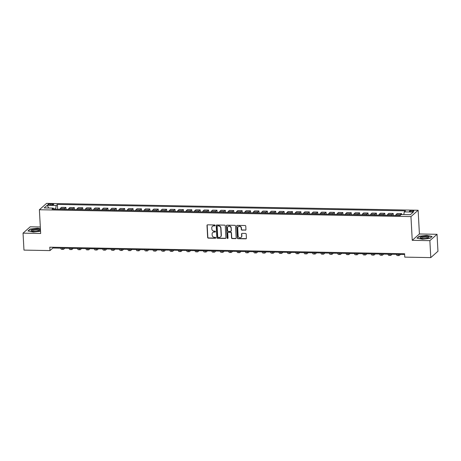 <?xml version="1.0" encoding="UTF-8"?>
<svg xmlns="http://www.w3.org/2000/svg" width="461" height="461" viewBox="0 0 461 461"><rect width="100%" height="100%" fill="white"/><g stroke="black" fill="none" stroke-linecap="round" stroke-linejoin="round"><path stroke-width="0.69" d="M215.108 225.429A0.478 0.449 -131.5 0 0 214.619 224.951L207.617 224.824A0.686 0.64 -131.5 0 0 206.995 225.475L207.646 237.461A0.686 0.64 -131.5 0 0 208.337 238.135L215.339 238.268A0.478 0.449 -131.5 0 0 215.777 237.807A0.478 0.449 -131.5 0 0 215.293 237.334L214.382 237.317A2.196 2.04 -131.5 0 1 212.164 235.15L212.106 234.148A2.196 2.04 -131.5 0 1 214.1 232.056L215.005 232.073A0.478 0.449 -131.5 0 0 215.443 231.618A0.478 0.449 -131.5 0 0 214.959 231.145L214.048 231.128A2.196 2.04 -131.5 0 1 211.824 228.956L211.772 227.959A2.196 2.04 -131.5 0 1 213.766 225.867L214.67 225.884A0.478 0.449 -131.5 0 0 215.108 225.429M412.272 210.573A2.242 0.536 -3.1 0 0 409.414 211.242A2.242 0.536 -3.1 0 0 411.028 211.668A2.242 0.536 -3.1 0 0 413.886 211A2.242 0.536 -3.1 0 0 412.272 210.573M245.333 230.206A0.686 0.64 -131.5 0 0 245.955 229.555L245.776 226.19A0.686 0.64 -131.5 0 0 245.079 225.515L237.306 225.371A0.686 0.64 -131.5 0 0 236.683 226.023L237.329 238.009A0.686 0.64 -131.5 0 0 238.026 238.683L245.799 238.827A0.686 0.64 -131.5 0 0 246.422 238.176L246.203 234.113A0.686 0.64 -131.5 0 0 245.511 233.433L242.181 233.375A0.686 0.64 -131.5 0 0 241.558 234.027L241.668 236.044A1.838 1.706 -131.5 0 1 239.253 237.611A1.838 1.706 -131.5 0 1 238.141 235.974L237.715 228.086A1.838 1.706 -131.5 0 1 240.129 226.518A1.838 1.706 -131.5 0 1 241.241 228.155L241.31 229.469A0.686 0.64 -131.5 0 0 242.008 230.143L245.529 230.033A0.686 0.64 -131.5 0 0 245.84 229.958M412.243 240.325L429.865 240.654L430.787 257.607L437.95 251.262L437.034 234.303L419.412 233.981L418.127 210.245L410.958 216.589L412.243 240.325L419.412 233.981M40.32 226.991L30.213 226.806L23.05 233.151L40.672 233.479L39.387 209.738L410.958 216.589M23.05 233.151L23.966 250.11L49.984 250.588L52.888 248.012L404.631 254.495M430.787 257.607L404.77 257.129L404.585 253.734L49.8 247.194L49.984 250.588M225.279 225.815A0.686 0.64 -131.5 0 0 224.588 225.135L216.814 224.991A0.686 0.64 -131.5 0 0 216.186 225.648L216.837 237.628A0.686 0.64 -131.5 0 0 217.534 238.308L225.308 238.452A0.686 0.64 -131.5 0 0 225.93 237.795L225.279 225.815M227.06 225.181L234.833 225.325A0.686 0.64 -131.5 0 1 235.531 226.005L236.176 237.985A0.686 0.64 -131.5 0 1 235.554 238.637L232.229 238.579A0.686 0.64 -131.5 0 1 231.531 237.899L231.266 233.041A0.686 0.64 -131.5 0 0 230.575 232.361L228.368 232.321A0.686 0.64 -131.5 0 0 227.746 232.972L228.016 238.032A0.478 0.449 -131.5 0 1 227.388 238.446A0.478 0.449 -131.5 0 1 227.094 238.014L226.437 225.832A0.686 0.64 -131.5 0 1 227.06 225.181M49.477 204.989L50.958 205.018A2.167 0.519 -3.1 0 0 53.724 204.367A2.167 0.519 -3.1 0 0 52.156 203.952L50.681 203.923A2.167 0.519 -3.1 0 0 47.915 204.575A2.167 0.519 -3.1 0 0 49.477 204.989M418.127 210.245L46.549 203.393L39.387 209.738M53.712 209.173L53.228 208.107L52.053 209.144L400.131 215.558L401.3 214.521L410.365 214.688L413.35 212.048L404.285 211.881L405.455 210.844L57.377 204.425L56.207 205.462L55.597 209.208M53.228 208.107L44.164 207.94L47.143 205.295L56.207 205.462M429.865 240.654L437.034 234.303M55.579 208.862L53.551 208.827M52.848 247.252L52.888 248.012M57.642 209.248L57.377 204.425M66.032 209.398L65.923 207.427L61.561 207.346L60.391 208.384A2.801 0.789 91.1 0 0 59.97 209.288M74.423 209.553L74.319 207.583L69.951 207.502L68.781 208.539A2.801 0.789 91.1 0 0 68.361 209.444M82.813 209.709L82.709 207.738L78.347 207.657L77.171 208.695A2.801 0.789 91.1 0 0 76.751 209.599M91.209 209.864L91.099 207.894L86.737 207.813L85.567 208.85A2.801 0.789 91.1 0 0 85.141 209.755M99.599 210.02L99.49 208.049L95.127 207.969L93.958 209.006A2.801 0.789 91.1 0 0 93.531 209.905M107.989 210.176L107.88 208.199L103.518 208.124L102.348 209.161A2.801 0.789 91.1 0 0 101.927 210.06M116.379 210.325L116.276 208.355L111.908 208.274L110.738 209.311A2.801 0.789 91.1 0 0 110.317 210.216M124.77 210.481L124.666 208.51L120.304 208.43L119.128 209.467A2.801 0.789 91.1 0 0 118.708 210.372M133.166 210.637L133.056 208.666L128.694 208.585L127.524 209.622A2.801 0.789 91.1 0 0 127.098 210.527M141.556 210.792L141.446 208.821L137.084 208.741L135.914 209.778A2.801 0.789 91.1 0 0 135.488 210.683M149.946 210.948L149.842 208.977L145.474 208.896L144.305 209.934A2.801 0.789 91.1 0 0 143.884 210.833M158.336 211.103L158.232 209.133L153.87 209.052L152.695 210.089A2.801 0.789 91.1 0 0 152.274 210.988M166.732 211.259L166.623 209.282L162.26 209.202L161.085 210.239A2.801 0.789 91.1 0 0 160.664 211.144M175.122 211.409L175.013 209.438L170.651 209.357L169.481 210.395A2.801 0.789 91.1 0 0 169.054 211.299M183.513 211.564L183.403 209.594L179.041 209.513L177.871 210.55A2.801 0.789 91.1 0 0 177.45 211.455M191.903 211.72L191.799 209.749L187.431 209.669L186.261 210.706A2.801 0.789 91.1 0 0 185.841 211.611M200.293 211.876L200.189 209.905L195.827 209.824L194.651 210.861A2.801 0.789 91.1 0 0 194.231 211.76M208.689 212.031L208.579 210.06L204.217 209.98L203.047 211.017A2.801 0.789 91.1 0 0 202.621 211.916M217.079 212.187L216.97 210.21L212.607 210.13L211.438 211.173A2.801 0.789 91.1 0 0 211.011 212.072M225.469 212.337L225.36 210.366L220.998 210.285L219.828 211.322A2.801 0.789 91.1 0 0 219.407 212.227M233.86 212.492L233.756 210.521L229.388 210.441L228.218 211.478A2.801 0.789 91.1 0 0 227.797 212.383M242.25 212.648L242.146 210.677L237.784 210.596L236.608 211.634A2.801 0.789 91.1 0 0 236.188 212.538M250.646 212.803L250.536 210.833L246.174 210.752L245.004 211.789A2.801 0.789 91.1 0 0 244.578 212.694M259.036 212.959L258.926 210.988L254.564 210.908L253.394 211.945A2.801 0.789 91.1 0 0 252.968 212.844M267.426 213.115L267.322 211.138L262.954 211.063L261.785 212.1A2.801 0.789 91.1 0 0 261.364 212.999M275.816 213.264L275.713 211.294L271.35 211.213L270.175 212.25A2.801 0.789 91.1 0 0 269.754 213.155M284.212 213.42L284.103 211.449L279.741 211.369L278.565 212.406A2.801 0.789 91.1 0 0 278.144 213.31M292.602 213.576L292.493 211.605L288.131 211.524L286.961 212.561A2.801 0.789 91.1 0 0 286.535 213.466M300.993 213.731L300.883 211.76L296.521 211.68L295.351 212.717A2.801 0.789 91.1 0 0 294.931 213.622M309.383 213.887L309.279 211.916L304.911 211.835L303.741 212.873A2.801 0.789 91.1 0 0 303.321 213.771M317.773 214.042L317.669 212.072L313.307 211.991L312.132 213.028A2.801 0.789 91.1 0 0 311.711 213.927M326.169 214.198L326.06 212.221L321.697 212.141L320.528 213.184A2.801 0.789 91.1 0 0 320.101 214.083M334.559 214.348L334.45 212.377L330.088 212.296L328.918 213.334A2.801 0.789 91.1 0 0 328.491 214.238M342.949 214.503L342.84 212.533L338.478 212.452L337.308 213.489A2.801 0.789 91.1 0 0 336.887 214.394M351.34 214.659L351.236 212.688L346.868 212.607L345.698 213.645A2.801 0.789 91.1 0 0 345.277 214.549M359.73 214.814L359.626 212.844L355.264 212.763L354.088 213.8A2.801 0.789 91.1 0 0 353.668 214.705M368.126 214.97L368.016 212.999L363.654 212.919L362.484 213.956A2.801 0.789 91.1 0 0 362.058 214.855M376.516 215.126L376.407 213.149L372.044 213.068L370.875 214.111A2.801 0.789 91.1 0 0 370.448 215.01M384.906 215.275L384.802 213.305L380.434 213.224L379.265 214.261A2.801 0.789 91.1 0 0 378.844 215.166M393.296 215.431L393.193 213.46L388.83 213.38L387.655 214.417A2.801 0.789 91.1 0 0 387.234 215.322M401.635 214.526L401.583 213.616L397.221 213.535L396.045 214.572A2.801 0.789 91.1 0 0 395.624 215.477M65.923 207.427L64.753 208.464A2.801 0.789 91.1 0 0 64.333 209.369M74.319 207.583L73.143 208.62A2.801 0.789 91.1 0 0 72.723 209.525M82.709 207.738L81.539 208.775A2.801 0.789 91.1 0 0 81.113 209.68M91.099 207.894L89.93 208.931A2.801 0.789 91.1 0 0 89.503 209.83M99.49 208.049L98.32 209.087A2.801 0.789 91.1 0 0 97.899 209.986M107.88 208.199L106.71 209.242A2.801 0.789 91.1 0 0 106.289 210.141M116.276 208.355L115.1 209.392A2.801 0.789 91.1 0 0 114.68 210.297M124.666 208.51L123.496 209.548A2.801 0.789 91.1 0 0 123.07 210.452M133.056 208.666L131.886 209.703A2.801 0.789 91.1 0 0 131.466 210.608M141.446 208.821L140.277 209.859A2.801 0.789 91.1 0 0 139.856 210.763M149.842 208.977L148.667 210.014A2.801 0.789 91.1 0 0 148.246 210.913M158.232 209.133L157.057 210.17A2.801 0.789 91.1 0 0 156.636 211.069M166.623 209.282L165.453 210.32A2.801 0.789 91.1 0 0 165.026 211.224M175.013 209.438L173.843 210.475A2.801 0.789 91.1 0 0 173.422 211.38M183.403 209.594L182.233 210.631A2.801 0.789 91.1 0 0 181.813 211.536M191.799 209.749L190.624 210.786A2.801 0.789 91.1 0 0 190.203 211.691M200.189 209.905L199.019 210.942A2.801 0.789 91.1 0 0 198.593 211.841M208.579 210.06L207.41 211.098A2.801 0.789 91.1 0 0 206.983 211.997M216.97 210.21L215.8 211.253A2.801 0.789 91.1 0 0 215.379 212.152M225.36 210.366L224.19 211.403A2.801 0.789 91.1 0 0 223.769 212.308M233.756 210.521L232.58 211.559A2.801 0.789 91.1 0 0 232.16 212.463M242.146 210.677L240.976 211.714A2.801 0.789 91.1 0 0 240.55 212.619M250.536 210.833L249.366 211.87A2.801 0.789 91.1 0 0 248.946 212.775M258.926 210.988L257.757 212.025A2.801 0.789 91.1 0 0 257.336 212.924M267.322 211.138L266.147 212.181A2.801 0.789 91.1 0 0 265.726 213.08M275.713 211.294L274.537 212.331A2.801 0.789 91.1 0 0 274.116 213.236M284.103 211.449L282.933 212.486A2.801 0.789 91.1 0 0 282.507 213.391M292.493 211.605L291.323 212.642A2.801 0.789 91.1 0 0 290.903 213.547M300.883 211.76L299.713 212.798A2.801 0.789 91.1 0 0 299.293 213.702M309.279 211.916L308.104 212.953A2.801 0.789 91.1 0 0 307.683 213.852M317.669 212.072L316.5 213.109A2.801 0.789 91.1 0 0 316.073 214.008M326.06 212.221L324.89 213.259A2.801 0.789 91.1 0 0 324.463 214.163M334.45 212.377L333.28 213.414A2.801 0.789 91.1 0 0 332.859 214.319M342.84 212.533L341.67 213.57A2.801 0.789 91.1 0 0 341.249 214.474M351.236 212.688L350.06 213.725A2.801 0.789 91.1 0 0 349.64 214.63M359.626 212.844L358.456 213.881A2.801 0.789 91.1 0 0 358.03 214.78M368.016 212.999L366.847 214.037A2.801 0.789 91.1 0 0 366.426 214.935M376.407 213.149L375.237 214.192A2.801 0.789 91.1 0 0 374.816 215.091M384.802 213.305L383.627 214.342A2.801 0.789 91.1 0 0 383.206 215.247M393.193 213.46L392.017 214.498A2.801 0.789 91.1 0 0 391.596 215.402M401.583 213.616L400.413 214.653A2.801 0.789 91.1 0 0 399.987 215.558M403.79 214.567L404.285 211.881M48.774 208.02L47.143 205.295M40.418 228.777L37.687 228.23L30.126 229.065L27.971 230.978L33.371 232.056L40.551 231.261M432.113 236.476L426.713 235.404L419.153 236.239L416.998 238.153L422.397 239.224L429.952 238.389L432.113 236.476M30.144 229.376L30.126 229.065M419.17 236.551L419.153 236.239M215.045 225.677A0.478 0.449 -131.5 0 1 214.866 225.711L213.956 225.694A2.196 2.04 -131.5 0 0 212.521 226.27M212.855 232.459A2.196 2.04 -131.5 0 1 214.296 231.889L215.201 231.906A0.478 0.449 -131.5 0 0 215.385 231.866M207.306 224.899A0.686 0.64 -131.5 0 0 207.191 225.302L207.836 237.288A0.686 0.64 -131.5 0 0 208.533 237.962L215.535 238.095A0.478 0.449 -131.5 0 0 215.719 238.06M216.497 225.072A0.686 0.64 -131.5 0 0 216.382 225.475L217.033 237.455A0.686 0.64 -131.5 0 0 217.725 238.135L225.504 238.279A0.686 0.64 -131.5 0 0 225.815 238.199M217.586 225.936A0.478 0.449 -131.5 0 0 217.148 226.397L217.719 236.914A0.478 0.449 -131.5 0 0 218.209 237.386L219.159 237.403A2.196 2.04 -131.5 0 0 221.153 235.312L220.767 228.126A2.196 2.04 -131.5 0 0 218.543 225.953L217.782 225.769A0.478 0.449 -131.5 0 0 217.402 225.976M220.6 236.833A2.196 2.04 -131.5 0 0 221.349 235.145L221.153 235.312M217.782 225.769L218.733 225.786A2.196 2.04 -131.5 0 1 220.957 227.953L221.349 235.145M228.051 232.396A0.686 0.64 -131.5 0 1 228.558 232.148L230.765 232.188A0.686 0.64 -131.5 0 1 231.462 232.868L231.727 237.726A0.686 0.64 -131.5 0 0 232.419 238.406L235.75 238.47A0.686 0.64 -131.5 0 0 236.061 238.389M226.743 225.256A0.686 0.64 -131.5 0 0 226.628 225.665L227.29 237.847A0.478 0.449 -131.5 0 0 227.959 238.285M230.996 227.999A1.838 1.706 -131.5 0 0 228.016 226.587A1.838 1.706 -131.5 0 0 227.469 227.93L227.619 230.713A0.686 0.64 -131.5 0 0 228.316 231.387L230.523 231.428A0.686 0.64 -131.5 0 0 231.145 230.777L231.192 227.826A1.838 1.706 -131.5 0 0 228.114 226.507M231.03 231.18A0.686 0.64 -131.5 0 0 231.341 230.604L231.145 230.777M231.192 227.826L231.341 230.604M238.36 226.662A1.838 1.706 -131.5 0 1 241.431 227.982L241.506 229.296A0.686 0.64 -131.5 0 0 242.198 229.976L245.529 230.033M241.218 237.294A1.838 1.706 -131.5 0 0 241.864 235.871L241.668 236.044M241.869 233.45A0.686 0.64 -131.5 0 0 241.754 233.854L241.864 235.871M236.989 225.446A0.686 0.64 -131.5 0 0 236.873 225.85L237.524 237.836A0.686 0.64 -131.5 0 0 238.222 238.51L245.995 238.654A0.686 0.64 -131.5 0 0 246.307 238.579M64.794 248.231L63.67 249.228A5.25 1.475 -88.9 0 1 63.301 249.389A5.25 1.475 -88.9 0 1 62.391 248.191M63.301 249.389L61.618 249.355A5.25 1.475 -88.9 0 1 60.708 248.156M73.184 248.387L72.06 249.384A5.25 1.475 -88.9 0 1 71.691 249.545A5.25 1.475 -88.9 0 1 70.781 248.341M71.691 249.545L70.014 249.51A5.25 1.475 -88.9 0 1 69.098 248.312M81.58 248.542L80.456 249.539A5.25 1.475 -88.9 0 1 80.081 249.695A5.25 1.475 -88.9 0 1 79.171 248.496M80.081 249.695L78.405 249.666A5.25 1.475 -88.9 0 1 77.494 248.467M89.97 248.698L88.846 249.695A5.25 1.475 -88.9 0 1 88.472 249.85A5.25 1.475 -88.9 0 1 87.561 248.652M88.472 249.85L86.795 249.822A5.25 1.475 -88.9 0 1 85.884 248.623M98.36 248.854L97.236 249.845A5.25 1.475 -88.9 0 1 96.862 250.006A5.25 1.475 -88.9 0 1 95.951 248.807M96.862 250.006L95.185 249.977A5.25 1.475 -88.9 0 1 94.275 248.779M39.946 229.791A4.547 1.095 -3.1 0 0 34.442 229.273A4.547 1.095 -3.1 0 0 31.129 230.765A4.547 1.095 -3.1 0 0 31.457 230.967A4.547 1.095 -3.1 0 0 35.595 231.37A4.547 1.095 -3.1 0 0 39.663 230.523A4.547 1.095 -3.1 0 0 39.946 229.791M38.983 230.811A3.446 0.824 -3.1 0 0 39.006 230.713A3.446 0.824 -3.1 0 0 38.908 230.529A3.446 0.824 -3.1 0 0 35.128 230.097A3.446 0.824 -3.1 0 0 32.132 231.082A3.446 0.824 -3.1 0 0 32.161 231.186M28.271 231.036L30.305 229.238L37.623 228.425L40.43 228.984M423.302 238.568A4.547 1.095 -3.1 0 0 428.69 237.697A4.547 1.095 -3.1 0 0 425.82 236.337A4.547 1.095 -3.1 0 0 421.083 236.925A4.547 1.095 -3.1 0 0 420.484 238.141A4.547 1.095 -3.1 0 0 423.302 238.568M428.015 237.985A3.446 0.824 -3.1 0 0 428.033 237.882A3.446 0.824 -3.1 0 0 425.549 237.225A3.446 0.824 -3.1 0 0 421.158 238.256A3.446 0.824 -3.1 0 0 421.187 238.354M417.297 238.21L419.331 236.407L426.65 235.6L431.882 236.637L429.9 238.395M106.75 249.009L105.627 250A5.25 1.475 -88.9 0 1 105.258 250.162A5.25 1.475 -88.9 0 1 104.347 248.963M105.258 250.162L103.575 250.133A5.25 1.475 -88.9 0 1 102.665 248.928M115.141 249.159L114.017 250.156A5.25 1.475 -88.9 0 1 113.648 250.317A5.25 1.475 -88.9 0 1 112.738 249.119M113.648 250.317L111.971 250.283A5.25 1.475 -88.9 0 1 111.061 249.084M123.536 249.315L122.413 250.311A5.25 1.475 -88.9 0 1 122.038 250.473A5.25 1.475 -88.9 0 1 121.128 249.274M122.038 250.473L120.361 250.438A5.25 1.475 -88.9 0 1 119.451 249.24M131.927 249.47L130.803 250.467A5.25 1.475 -88.9 0 1 130.428 250.628A5.25 1.475 -88.9 0 1 129.518 249.424M130.428 250.628L128.752 250.594A5.25 1.475 -88.9 0 1 127.841 249.395M140.317 249.626L139.193 250.623A5.25 1.475 -88.9 0 1 138.824 250.778A5.25 1.475 -88.9 0 1 137.908 249.58M138.824 250.778L137.142 250.749A5.25 1.475 -88.9 0 1 136.231 249.551M148.707 249.781L147.583 250.772A5.25 1.475 -88.9 0 1 147.215 250.934A5.25 1.475 -88.9 0 1 146.304 249.735M147.215 250.934L145.538 250.905A5.25 1.475 -88.9 0 1 144.621 249.706M157.103 249.937L155.979 250.928A5.25 1.475 -88.9 0 1 155.605 251.089A5.25 1.475 -88.9 0 1 154.694 249.891M155.605 251.089L153.928 251.061A5.25 1.475 -88.9 0 1 153.017 249.862M165.493 250.087L164.37 251.084A5.25 1.475 -88.9 0 1 163.995 251.245A5.25 1.475 -88.9 0 1 163.085 250.046M163.995 251.245L162.318 251.216A5.25 1.475 -88.9 0 1 161.408 250.012M173.883 250.242L172.76 251.239A5.25 1.475 -88.9 0 1 172.385 251.401A5.25 1.475 -88.9 0 1 171.475 250.202M172.385 251.401L170.708 251.366A5.25 1.475 -88.9 0 1 169.798 250.167M182.274 250.398L181.15 251.395A5.25 1.475 -88.9 0 1 180.781 251.556A5.25 1.475 -88.9 0 1 179.871 250.352M180.781 251.556L179.099 251.522A5.25 1.475 -88.9 0 1 178.188 250.323M190.664 250.554L189.54 251.55A5.25 1.475 -88.9 0 1 189.171 251.706A5.25 1.475 -88.9 0 1 188.261 250.507M189.171 251.706L187.494 251.677A5.25 1.475 -88.9 0 1 186.578 250.479M199.06 250.709L197.936 251.706A5.25 1.475 -88.9 0 1 197.562 251.862A5.25 1.475 -88.9 0 1 196.651 250.663M197.562 251.862L195.885 251.833A5.25 1.475 -88.9 0 1 194.974 250.634M207.45 250.865L206.326 251.856A5.25 1.475 -88.9 0 1 205.952 252.017A5.25 1.475 -88.9 0 1 205.041 250.819M205.952 252.017L204.275 251.988A5.25 1.475 -88.9 0 1 203.364 250.79M215.84 251.015L214.717 252.011A5.25 1.475 -88.9 0 1 214.342 252.173A5.25 1.475 -88.9 0 1 213.431 250.974M214.342 252.173L212.665 252.144A5.25 1.475 -88.9 0 1 211.755 250.94M224.23 251.17L223.107 252.167A5.25 1.475 -88.9 0 1 222.738 252.328A5.25 1.475 -88.9 0 1 221.827 251.13M222.738 252.328L221.055 252.294A5.25 1.475 -88.9 0 1 220.145 251.095M232.621 251.326L231.497 252.323A5.25 1.475 -88.9 0 1 231.128 252.484A5.25 1.475 -88.9 0 1 230.218 251.28M231.128 252.484L229.451 252.449A5.25 1.475 -88.9 0 1 228.541 251.251M241.017 251.481L239.893 252.478A5.25 1.475 -88.9 0 1 239.518 252.64A5.25 1.475 -88.9 0 1 238.608 251.435M239.518 252.64L237.841 252.605A5.25 1.475 -88.9 0 1 236.931 251.406M249.407 251.637L248.283 252.634A5.25 1.475 -88.9 0 1 247.909 252.789A5.25 1.475 -88.9 0 1 246.998 251.591M247.909 252.789L246.232 252.761A5.25 1.475 -88.9 0 1 245.321 251.562M257.797 251.792L256.673 252.784A5.25 1.475 -88.9 0 1 256.304 252.945A5.25 1.475 -88.9 0 1 255.388 251.746M256.304 252.945L254.622 252.916A5.25 1.475 -88.9 0 1 253.711 251.718M266.187 251.948L265.063 252.939A5.25 1.475 -88.9 0 1 264.695 253.101A5.25 1.475 -88.9 0 1 263.784 251.902M264.695 253.101L263.018 253.072A5.25 1.475 -88.9 0 1 262.102 251.867M274.583 252.098L273.459 253.095A5.25 1.475 -88.9 0 1 273.085 253.256A5.25 1.475 -88.9 0 1 272.174 252.058M273.085 253.256L271.408 253.227A5.25 1.475 -88.9 0 1 270.498 252.023M282.973 252.253L281.85 253.25A5.25 1.475 -88.9 0 1 281.475 253.412A5.25 1.475 -88.9 0 1 280.565 252.213M281.475 253.412L279.798 253.377A5.25 1.475 -88.9 0 1 278.888 252.179M291.364 252.409L290.24 253.406A5.25 1.475 -88.9 0 1 289.865 253.567A5.25 1.475 -88.9 0 1 288.955 252.363M289.865 253.567L288.188 253.533A5.25 1.475 -88.9 0 1 287.278 252.334M299.754 252.565L298.63 253.562A5.25 1.475 -88.9 0 1 298.261 253.717A5.25 1.475 -88.9 0 1 297.351 252.519M298.261 253.717L296.579 253.688A5.25 1.475 -88.9 0 1 295.668 252.49M308.144 252.72L307.02 253.711A5.25 1.475 -88.9 0 1 306.651 253.873A5.25 1.475 -88.9 0 1 305.741 252.674M306.651 253.873L304.975 253.844A5.25 1.475 -88.9 0 1 304.058 252.645M316.54 252.876L315.416 253.867A5.25 1.475 -88.9 0 1 315.042 254.028A5.25 1.475 -88.9 0 1 314.131 252.83M315.042 254.028L313.365 253.999A5.25 1.475 -88.9 0 1 312.454 252.801M324.93 253.026L323.806 254.023A5.25 1.475 -88.9 0 1 323.432 254.184A5.25 1.475 -88.9 0 1 322.521 252.985M323.432 254.184L321.755 254.155A5.25 1.475 -88.9 0 1 320.844 252.951M333.32 253.181L332.197 254.178A5.25 1.475 -88.9 0 1 331.822 254.339A5.25 1.475 -88.9 0 1 330.912 253.141M331.822 254.339L330.145 254.305A5.25 1.475 -88.9 0 1 329.235 253.106M341.71 253.337L340.587 254.334A5.25 1.475 -88.9 0 1 340.218 254.495A5.25 1.475 -88.9 0 1 339.308 253.291M340.218 254.495L338.535 254.46A5.25 1.475 -88.9 0 1 337.625 253.262M350.101 253.492L348.977 254.489A5.25 1.475 -88.9 0 1 348.608 254.645A5.25 1.475 -88.9 0 1 347.698 253.446M348.608 254.645L346.931 254.616A5.25 1.475 -88.9 0 1 346.021 253.417M358.497 253.648L357.373 254.645A5.25 1.475 -88.9 0 1 356.998 254.8A5.25 1.475 -88.9 0 1 356.088 253.602M356.998 254.8L355.322 254.772A5.25 1.475 -88.9 0 1 354.411 253.573M366.887 253.804L365.763 254.795A5.25 1.475 -88.9 0 1 365.389 254.956A5.25 1.475 -88.9 0 1 364.478 253.757M365.389 254.956L363.712 254.927A5.25 1.475 -88.9 0 1 362.801 253.729M375.277 253.959L374.153 254.95A5.25 1.475 -88.9 0 1 373.785 255.112A5.25 1.475 -88.9 0 1 372.868 253.913M373.785 255.112L372.102 255.083A5.25 1.475 -88.9 0 1 371.191 253.878M383.667 254.109L382.544 255.106A5.25 1.475 -88.9 0 1 382.175 255.267A5.25 1.475 -88.9 0 1 381.264 254.069M382.175 255.267L380.498 255.233A5.25 1.475 -88.9 0 1 379.582 254.034M392.063 254.265L390.94 255.261A5.25 1.475 -88.9 0 1 390.565 255.423A5.25 1.475 -88.9 0 1 389.654 254.224M390.565 255.423L388.888 255.388A5.25 1.475 -88.9 0 1 387.978 254.19M400.453 254.42L399.33 255.417A5.25 1.475 -88.9 0 1 398.955 255.578A5.25 1.475 -88.9 0 1 398.045 254.374M398.955 255.578L397.278 255.544A5.25 1.475 -88.9 0 1 396.368 254.345M64.753 208.464L60.391 208.384M73.143 208.62L68.781 208.539M81.539 208.775L77.171 208.695M89.93 208.931L85.567 208.85M98.32 209.087L93.958 209.006M106.71 209.242L102.348 209.161M115.1 209.392L110.738 209.311M123.496 209.548L119.128 209.467M131.886 209.703L127.524 209.622M140.277 209.859L135.914 209.778M148.667 210.014L144.305 209.934M157.057 210.17L152.695 210.089M165.453 210.32L161.085 210.239M173.843 210.475L169.481 210.395M182.233 210.631L177.871 210.55M190.624 210.786L186.261 210.706M199.019 210.942L194.651 210.861M207.41 211.098L203.047 211.017M215.8 211.253L211.438 211.173M224.19 211.403L219.828 211.322M232.58 211.559L228.218 211.478M240.976 211.714L236.608 211.634M249.366 211.87L245.004 211.789M257.757 212.025L253.394 211.945M266.147 212.181L261.785 212.1M274.537 212.331L270.175 212.25M282.933 212.486L278.565 212.406M291.323 212.642L286.961 212.561M299.713 212.798L295.351 212.717M308.104 212.953L303.741 212.873M316.5 213.109L312.132 213.028M324.89 213.259L320.528 213.184M333.28 213.414L328.918 213.334M341.67 213.57L337.308 213.489M350.06 213.725L345.698 213.645M358.456 213.881L354.088 213.8M366.847 214.037L362.484 213.956M375.237 214.192L370.875 214.111M383.627 214.342L379.265 214.261M392.017 214.498L387.655 214.417M400.413 214.653L396.045 214.572M50.739 205.012L50.681 203.923M52.208 204.949L52.156 203.952"/></g></svg>
